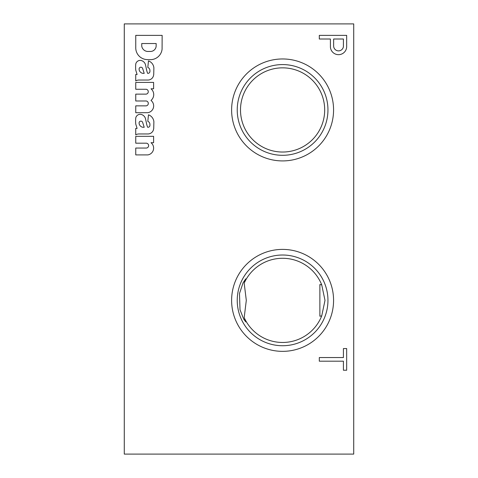 <?xml version="1.0" encoding="UTF-8"?>
<svg xmlns="http://www.w3.org/2000/svg" width="478" height="478" viewBox="0 0 478 478"><rect width="100%" height="100%" fill="white"/><g stroke="black" fill="none" stroke-linecap="round" stroke-linejoin="round"><path stroke-width="0.72" d="M325.004 300.375L321.724 315.886L319.878 316.227L319.878 284.524L321.724 284.864L325.004 300.375M246.307 300.375L244.18 317.589L245.794 321.909L243.756 319.202L240.016 309.762L239.484 293.516L243.123 282.689L245.794 278.841L244.18 283.161L246.307 300.375M240.5 109.94A42.094 42.094 0 0 1 282.594 67.846A42.094 42.094 0 0 1 324.687 109.94A42.094 42.094 0 0 1 282.594 152.034A42.094 42.094 0 0 1 240.5 109.94M327.956 109.94A45.362 45.362 0 0 1 259.913 149.226A45.362 45.362 0 0 1 259.913 70.654A45.362 45.362 0 0 1 327.956 109.94M124.28 23.9L124.28 454.1L353.72 454.1L353.72 23.9L124.28 23.9M321.724 315.886A42.094 42.094 0 0 1 244.18 317.589M244.18 283.161A42.094 42.094 0 0 1 321.724 284.864M241.199 281.823A45.362 45.362 0 0 1 327.956 300.375A45.362 45.362 0 0 1 273.111 344.734A45.362 45.362 0 0 1 241.199 281.823M333.644 45.978A4.905 4.905 0 0 0 338.263 50.865A4.905 4.905 0 0 0 343.419 46.545L343.419 39.011L333.644 39.011L333.644 45.978M330.394 39.011L330.423 47.304A8.144 8.144 0 0 0 338.741 54.665A8.144 8.144 0 0 0 346.67 46.886L346.67 35.372L319.304 35.372L319.304 39.011L330.394 39.011M343.419 361.189L343.419 370.235L346.67 370.235L346.67 348.558L343.419 348.558L343.419 357.55L319.304 357.55L319.304 361.189L343.419 361.189M135.752 154.908L147.827 154.908A6.883 6.883 0 0 0 151.006 142.707L153.605 142.707L153.605 136.326L135.752 136.326L135.752 143.185L146.19 143.185A2.432 2.432 0 0 1 148.628 145.617A2.432 2.432 0 0 1 146.19 148.049L135.752 148.049L135.752 154.908M153.731 128.486L153.88 121.753A8.144 8.144 0 0 0 148.485 114.822L147.804 121.346A3.328 3.328 0 0 1 149.925 124.447L149.925 125.326A1.948 1.948 0 0 1 147.971 127.273L147.654 127.273A20.028 20.028 0 0 1 146.644 124.125L145.587 119.106A5.963 5.963 0 0 0 140.442 114.29L140.024 114.308A4.589 4.589 0 0 0 135.901 117.391L135.752 117.97A34.416 34.416 0 0 0 135.752 124.047L137.102 128.427L135.728 128.409L135.728 134.814A6.883 6.883 0 0 1 138.931 133.954L147.726 133.954A5.736 5.736 0 0 0 153.426 129.873L153.731 128.486M151.813 101.193L151.006 100.41A7.57 7.57 0 0 0 151.006 88.788L153.605 88.788L153.605 82.407L135.752 82.407L135.752 89.267L146.238 89.267A2.462 2.462 0 0 1 146.143 94.13L135.752 94.13L135.752 100.989L146.238 100.989A2.462 2.462 0 0 1 146.214 105.853L135.752 105.853L135.752 112.712L147.827 112.689A6.883 6.883 0 0 0 151.813 101.193M153.731 74.568L153.88 67.834A8.144 8.144 0 0 0 148.485 60.903L147.804 67.428A3.328 3.328 0 0 1 149.925 70.529L149.925 71.407A1.948 1.948 0 0 1 147.971 73.355L147.654 73.355A20.028 20.028 0 0 1 146.644 70.206L145.587 65.187A5.963 5.963 0 0 0 140.442 60.371L140.024 60.389A4.589 4.589 0 0 0 135.901 63.472L135.752 64.052A34.416 34.416 0 0 0 135.752 70.129L137.102 74.508L135.728 74.49L135.728 80.896A6.883 6.883 0 0 1 138.931 80.035L147.726 80.035A5.736 5.736 0 0 0 153.426 75.954L153.731 74.568M162.084 49.198L162.138 35.372L135.752 35.372L135.752 48.039A11.759 11.759 0 0 0 147.039 59.595L149.716 59.648A11.759 11.759 0 0 0 162.084 49.198M333.572 109.94A50.979 50.979 0 0 1 257.104 154.089A50.979 50.979 0 0 1 257.104 65.791A50.979 50.979 0 0 1 333.572 109.94M333.572 300.375A50.979 50.979 0 0 1 257.104 344.524A50.979 50.979 0 0 1 257.104 256.226A50.979 50.979 0 0 1 333.572 300.375M139.128 123.641A4.589 4.589 0 0 0 142.785 127.273L144.201 127.273L142.611 122.302A1.834 1.834 0 0 0 141.124 121.149L140.837 121.149A1.721 1.721 0 0 0 139.128 123.091L139.128 123.641M149.877 51.439A5.736 5.736 0 0 0 156.139 46.336L156.169 43.528L141.745 43.528L141.745 46.145A6.31 6.31 0 0 0 148.078 51.469L149.877 51.439M139.128 69.722A4.589 4.589 0 0 0 142.785 73.355L144.201 73.355L142.611 68.384A1.834 1.834 0 0 0 141.124 67.231L140.837 67.231A1.721 1.721 0 0 0 139.128 69.173L139.128 69.722M319.878 284.524L319.878 316.227"/></g></svg>

